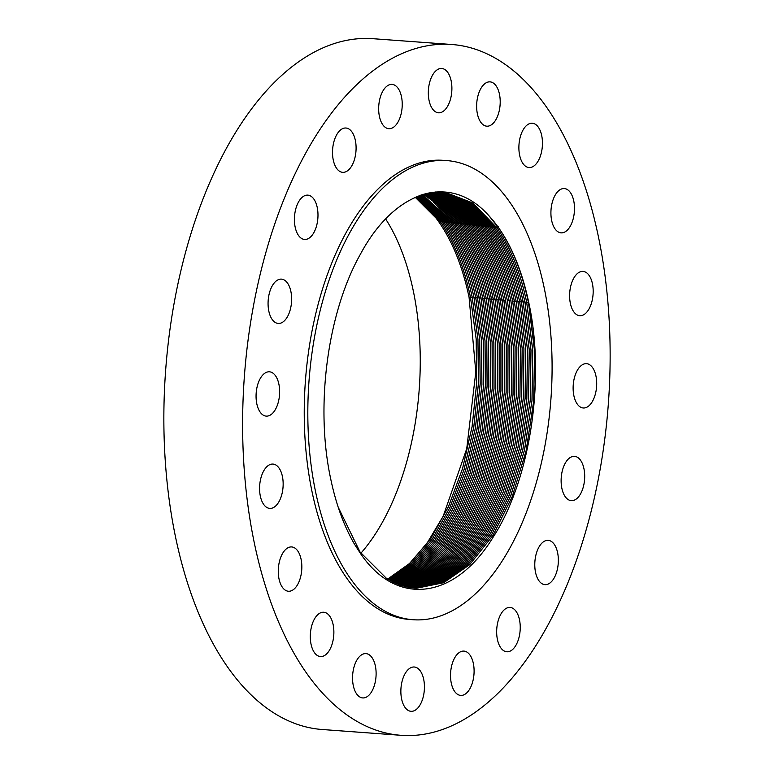 <?xml version="1.0" encoding="UTF-8"?>
<svg xmlns="http://www.w3.org/2000/svg" width="774" height="774" viewBox="0 0 774 774"><rect width="100%" height="100%" fill="white"/><g stroke="black" fill="none" stroke-linecap="round" stroke-linejoin="round"><path stroke-width="1.16" d="M436.13 218.171L415.251 197.322L428.893 209.483A200.737 105.777 -85.8 0 1 436.13 218.171L438.916 222.003L440.396 220.745L422.517 200.534M408.614 564.527L426.977 543.309L443.183 516.21L466.741 448.678L475.817 371.936L469.073 297.322C462.639 266.807 452.587 241.691 438.916 222.003M385.665 219.003A204.336 107.673 -85.8 0 1 413.451 291.643A204.336 107.673 -85.8 0 1 360.897 553.207M387.658 579.097L410.268 562.969L430.963 538.249L448.562 506.448L462.552 468.56L472.082 426.668L476.687 382.801L476.165 339.07L470.515 297.593C464.187 267.078 454.232 241.943 440.648 222.196C454.261 241.981 464.216 267.117 470.544 297.593L476.184 339.07L476.716 382.811L472.101 426.677L462.571 468.57L448.581 506.467L430.973 538.259L410.288 562.979L387.668 579.107M416.17 196.925L440.648 222.196L416.18 196.915M388.519 579.62L411.284 563.753L432.153 539.178L449.936 507.415L464.081 469.46L473.736 427.432L478.429 383.372L477.935 339.428L472.275 297.748L477.955 339.428L478.448 383.382L473.756 427.442L464.1 469.47L449.946 507.434L432.163 539.188L411.304 563.762L388.529 579.629M442.438 222.38C456.041 242.223 465.996 267.34 472.304 297.748C466.006 267.369 456.05 242.243 442.409 222.38L417.089 196.528L442.438 222.38L443.928 221.122M475.797 297.264L474.056 297.913L479.725 339.796L480.18 383.952L475.4 428.196L465.619 470.369L451.31 508.392L433.353 540.117L412.319 564.536L389.39 580.132L412.31 564.527L433.343 540.097L451.3 508.373L465.6 470.36L475.381 428.186L480.161 383.943L479.706 339.786L474.036 297.913C467.728 267.494 457.782 242.388 444.179 222.564C457.782 242.301 467.728 267.407 474.056 297.913L474.036 297.913M418.018 196.161L444.199 222.573L418.008 196.161M445.969 222.757C459.543 242.485 469.489 267.591 475.817 298.077L481.496 340.154L481.912 384.514L477.055 428.96L467.148 471.269L452.674 509.34L434.543 541.026L413.335 565.291L390.251 580.616L413.326 565.281L434.533 541.016L452.655 509.331L467.119 471.26L477.026 428.951L481.892 384.514L481.476 340.144L475.787 298.067C469.47 267.572 459.524 242.465 445.95 222.757L418.928 195.803L445.969 222.757L447.469 221.49L429.609 201.308M391.102 581.081L414.342 566.026L435.723 541.916L454.019 510.279L468.647 472.15L478.68 429.705L483.624 385.075L483.247 340.502L477.548 298.232L483.266 340.512L483.653 385.084L478.7 429.715L468.667 472.159L454.038 510.289L435.733 541.935L414.351 566.046L391.122 581.09M477.548 298.232C471.221 267.756 461.275 242.659 447.711 222.941L419.847 195.464L447.74 222.941C461.294 242.639 471.24 267.746 477.568 298.232L479.309 297.584M391.973 581.535L415.357 566.761L436.904 542.816L455.383 511.217L470.166 473.03L480.325 430.46L485.356 385.646L485.017 340.86L479.309 298.396C472.982 267.93 463.036 242.843 449.481 223.125L420.756 195.145L449.501 223.125C463.055 242.784 473.001 267.872 479.329 298.396L485.037 340.87L485.385 385.655L480.344 430.47L470.186 473.049L455.402 511.237L436.923 542.826L415.367 566.771L391.983 581.545M421.675 194.835L451.242 223.309C464.787 242.93 474.723 268.007 481.06 298.551L486.778 341.218L487.088 386.207L481.97 431.205L471.676 473.92L456.737 512.156L438.094 543.706L416.373 567.487L392.824 581.98M392.853 581.98L416.383 567.497L438.113 543.716L456.757 512.165L471.695 473.93L481.989 431.215L487.117 386.216L486.807 341.228L481.089 298.561C474.723 268.036 464.787 242.949 451.271 223.309L421.685 194.825M449.501 223.125L451 221.857L433.15 201.685M482.841 298.716L488.578 341.586L488.849 386.777L483.634 431.969L473.214 474.81L458.121 513.104L439.293 544.596L417.399 568.213L393.714 582.406L417.389 568.203L439.274 544.586L458.102 513.085L473.195 474.801L483.615 431.96L488.82 386.777L488.549 341.576L482.821 298.716C476.455 268.133 466.519 243.065 453.042 223.493C466.567 243.2 476.503 268.268 482.821 298.716L484.582 298.067M451.271 223.309L452.771 222.051L434.93 201.879M453.013 223.493L422.585 194.535L453.042 223.493L454.532 222.235M423.494 194.264L439.951 206.261L454.783 223.676C468.328 243.365 478.255 268.433 484.572 298.88L490.319 341.934L490.552 387.339L485.259 432.705L474.714 475.681L459.456 514.013L440.464 545.457L418.405 568.9L394.576 582.812L418.415 568.909L440.474 545.467L459.475 514.023L474.733 475.691L485.279 432.714L490.581 387.348L490.348 341.944L484.601 298.88L486.343 298.232M423.504 194.255L439.971 206.261L454.802 223.686C468.328 243.413 478.264 268.481 484.601 298.88M456.544 223.87L441.325 206.078L424.404 194.003L441.344 206.078L456.573 223.87C470.021 243.481 479.957 268.53 486.333 299.035L492.09 342.292L492.283 387.9L486.904 433.45L476.223 476.552L460.811 514.933L441.644 546.318L419.411 569.587L395.446 583.209L419.431 569.596L441.664 546.328L460.83 514.942L476.242 476.561L486.923 433.459L492.312 387.909L492.119 342.302L486.353 299.035C479.986 268.52 470.06 243.462 456.573 223.87L458.063 222.602M488.094 299.199L493.86 342.65L494.015 388.461L488.549 434.195L477.742 477.423L462.165 515.852L442.825 547.179L420.427 570.264L396.317 583.586L420.446 570.274L442.844 547.189L462.184 515.861L477.761 477.432L488.568 434.204L494.035 388.471L493.889 342.659L488.113 299.199C481.728 268.694 471.801 243.646 458.314 224.054L442.699 205.903L425.303 193.752L442.718 205.903L458.334 224.054C471.869 243.752 481.796 268.791 488.113 299.199L489.855 298.551M489.874 299.364L495.65 343.008L495.766 389.032L490.213 434.949L479.27 478.303L463.529 516.771L444.024 548.031L421.453 570.941L397.207 583.954L421.443 570.931L444.005 548.021L463.52 516.761L479.251 478.293L490.184 434.94L495.747 389.022L495.631 343.008L489.845 299.354C483.527 268.965 473.611 243.926 460.085 224.237C473.601 243.974 483.527 269.013 489.874 299.364L491.616 298.706M426.222 193.519L444.083 205.72L460.104 224.237L444.063 205.729L426.203 193.519M398.068 584.293L422.459 571.58L445.185 548.863L464.864 517.661L480.76 479.154L491.829 435.685L497.479 389.583L497.401 343.366L491.606 299.519C485.259 269.178 475.342 244.149 461.846 224.421L445.437 205.555L427.103 193.307L445.456 205.555L461.875 224.421C475.4 244.091 485.317 269.129 491.625 299.519L497.421 343.366L497.498 389.593L491.848 435.694L480.78 479.174L464.884 517.671L445.205 548.872L422.469 571.589L398.078 584.302M398.949 584.631L423.484 572.228L446.385 549.704L466.238 518.57L482.289 480.035L493.493 436.43L499.23 390.154L499.191 343.724L493.386 299.683L499.172 343.714L499.201 390.144L493.464 436.42L482.27 480.015L466.219 518.561L446.366 549.695L423.465 572.228L398.939 584.631M463.616 224.605C477.142 244.274 487.059 269.294 493.357 299.683C487.059 269.323 477.152 244.303 463.636 224.615L446.821 205.381L428.012 193.103L446.801 205.391L463.616 224.605L465.135 223.347M465.406 224.799L448.194 205.216L428.912 192.91L448.175 205.226L465.387 224.789C478.883 244.478 488.8 269.487 495.118 299.838L500.933 344.072L500.933 390.706L495.108 437.155L483.779 480.877L467.564 519.451L447.546 550.517L424.481 572.857L399.819 584.951L424.491 572.866L447.556 550.527L467.583 519.47L483.798 480.886L495.128 437.165L500.952 390.715L500.962 344.082L495.147 299.838C488.791 269.41 478.874 244.391 465.406 224.799L466.906 223.531M467.177 224.982C480.644 244.545 490.552 269.555 496.898 300.002L502.732 344.43L502.684 391.267L496.763 437.9L485.308 481.747L468.928 520.351L448.736 551.34L425.507 573.486L400.709 585.25L425.497 573.476L448.717 551.33L468.909 520.341L485.288 481.738L496.744 437.891L502.665 391.267L502.703 344.43L496.879 300.002C490.59 269.768 480.683 244.768 467.148 224.982L449.539 205.062L429.793 192.745L449.559 205.062L467.177 224.982L468.667 223.715M401.58 585.541L426.522 574.085L449.907 552.143L470.273 521.241L486.807 482.599L498.408 438.635L504.416 391.828L504.493 344.788L498.659 300.167L504.474 344.778L504.387 391.818L498.379 438.626L486.788 482.589L470.253 521.221L449.887 552.133L426.503 574.076L401.571 585.541M498.659 300.167C492.351 269.826 482.444 244.826 468.938 225.166L450.923 204.897L430.683 192.581L450.903 204.907L468.918 225.166C482.425 244.807 492.332 269.807 498.63 300.157L500.401 299.509M402.461 585.821L427.529 574.685L451.078 552.946L471.618 522.121L488.317 483.45L500.043 439.371L506.138 392.389L506.264 345.136L500.41 300.322L502.152 299.673M402.451 585.812L427.519 574.676L451.068 552.936L471.598 522.102L488.297 483.44L500.023 439.361L506.119 392.379L506.244 345.136L500.391 300.322C494.083 269.991 484.176 245 470.679 225.35L452.268 204.752L431.553 192.445L452.287 204.742L470.708 225.35C484.205 245 494.112 269.991 500.41 300.322M472.479 225.534C485.966 245.184 495.863 270.165 502.171 300.486L508.034 345.494L507.87 392.94L501.678 440.106L489.816 484.301L472.962 522.992L452.248 553.739L428.544 575.266L403.341 586.073L428.525 575.266L452.239 553.72L472.943 522.972L489.797 484.282L501.658 440.096L507.841 392.931L508.005 345.494L502.152 300.486C495.844 270.165 485.946 245.184 472.45 225.534L453.622 204.597L432.434 192.31L453.68 204.626L472.479 225.534L473.969 224.276M503.903 300.641L509.776 345.843L509.573 393.492L503.294 440.822L491.297 485.134L474.288 523.843L453.409 554.503L429.541 575.837L404.212 586.315L429.551 575.846L453.419 554.523L474.307 523.853L491.326 485.143L503.313 440.832L509.592 393.492L509.805 345.852L503.932 300.641C497.605 270.329 487.707 245.358 474.22 225.718C487.736 245.358 497.634 270.329 503.932 300.641L505.664 299.993M433.305 192.204L455.025 204.481L474.22 225.718L454.996 204.442L433.314 192.194M476.01 225.911C489.487 245.552 499.375 270.523 505.683 300.805L511.546 346.201L511.295 394.043L504.929 441.557L492.806 485.975L475.633 524.704L454.58 555.287L430.547 576.398L405.092 586.547L430.528 576.427L454.541 555.355L475.739 524.549L492.893 485.772L504.977 441.393L511.324 393.927L511.566 346.142L505.683 300.805C499.365 270.494 489.478 245.532 475.981 225.911L456.341 204.297L434.175 192.097L456.399 204.336L476.01 225.911L477.5 224.644M405.982 586.76L431.524 576.969L455.692 556.109L477.055 525.391L494.373 486.604L506.593 442.109L513.027 394.479L513.307 346.491L507.415 300.96C501.117 270.687 491.219 245.726 477.752 226.095L457.686 204.152L435.027 192.01L457.705 204.152L477.781 226.095L479.27 224.828M405.992 586.76L431.573 576.959L455.76 556.061L476.987 525.565L494.325 486.827L506.583 442.293L513.046 394.605L513.336 346.558L507.444 300.97C501.117 270.619 491.229 245.668 477.781 226.095M406.863 586.963L432.569 577.491L456.912 556.816L478.313 526.397L495.795 487.649L508.189 443.009L514.749 395.156L515.078 346.907L509.176 301.125L515.107 346.907L514.768 395.166L508.208 443.018L495.815 487.659L478.332 526.407L456.931 556.825L432.579 577.501L406.872 586.963M435.917 191.952L459.059 204.017L479.522 226.279C493.009 245.929 502.897 270.881 509.176 301.125L510.937 300.476M435.936 191.952L459.069 204.017L479.541 226.279C492.999 245.793 502.887 270.736 509.205 301.125M481.312 226.463C494.76 246.006 504.638 270.948 510.956 301.289L516.848 347.255L516.471 395.708L509.824 443.734L497.295 488.481L479.657 527.239L458.073 557.561L433.575 578.023L407.753 587.147L433.585 578.033L458.092 557.57L479.677 527.249L497.314 488.5L509.843 443.744L516.49 395.717L516.868 347.265L510.956 301.289C504.609 270.939 494.731 245.997 481.283 226.463L460.424 203.901L436.826 191.913L460.501 203.939L481.312 226.463L482.802 225.205M514.458 300.796L512.688 301.444C506.419 271.21 496.54 246.277 483.053 226.647L461.797 203.785L437.726 191.884L461.817 203.785L483.073 226.647C496.492 246.035 506.37 270.968 512.717 301.454L518.638 347.613L518.212 396.269L511.479 444.469L498.814 489.332L481.012 528.081L459.253 558.325L434.591 578.546L408.653 587.321M512.688 301.444L518.619 347.613L518.193 396.259L511.45 444.46L498.795 489.323L481.002 528.071L459.243 558.306L434.582 578.536L408.633 587.321M514.468 301.608L520.409 347.971L519.944 396.82L513.104 445.195L500.304 490.155L482.357 528.903L460.424 559.06L435.607 579.058L409.533 587.476L435.588 579.049L460.404 559.051L482.337 528.894L500.285 490.145L513.085 445.185L519.915 396.81L520.38 347.961L514.449 301.608C508.121 271.297 498.243 246.364 484.824 226.83L463.171 203.668L438.626 191.875L463.191 203.668L484.843 226.84C498.301 246.384 508.179 271.306 514.468 301.608L516.21 300.96M486.614 227.024C500.062 246.625 509.931 271.548 516.229 301.773L522.15 348.319L521.637 397.372L514.71 445.911L501.775 490.977L483.682 529.706L461.565 559.776L436.594 579.542L410.413 587.611L436.613 579.552L461.585 559.786L483.702 529.716L501.794 490.987L514.729 445.921L521.666 397.372L522.169 348.319L516.229 301.773C509.863 271.403 499.994 246.48 486.585 227.024L464.555 203.552L439.535 191.884L464.535 203.562L486.585 227.024L488.104 225.756M440.425 191.904L465.909 203.456L488.355 227.208C501.794 246.809 511.662 271.713 517.961 301.928L523.921 348.668L523.359 397.923L516.335 446.627L503.264 491.8L485.017 530.519L462.726 560.502L437.6 580.036L411.304 587.747M440.435 191.904L465.929 203.446L488.375 227.208C501.842 246.887 511.711 271.8 517.99 301.928L523.94 348.677L523.388 397.923L516.364 446.637L503.294 491.809L485.037 530.529L462.736 560.511L437.62 580.036L411.313 587.747M519.722 302.092L525.681 349.026L525.082 398.475L517.961 447.353L504.754 492.622L486.362 531.332L463.887 561.218L438.606 580.51L412.194 587.853L438.616 580.51L463.897 561.227L486.382 531.341L504.783 492.632L517.99 447.362L525.111 398.475L525.71 349.026L519.741 302.092C513.346 271.693 503.477 246.79 490.126 227.392L467.273 203.349L441.315 191.933L467.293 203.349L490.145 227.392C503.593 246.974 513.462 271.877 519.741 302.092L521.482 301.444M442.215 191.981L468.647 203.252L491.887 227.575C505.335 247.148 515.194 272.042 521.473 302.247L527.452 349.374L526.804 399.026L519.586 448.069L506.244 493.444L487.697 532.135L465.039 561.924L439.613 580.974L413.084 587.95M442.225 191.981L468.667 203.243L491.916 227.575C505.364 247.138 515.223 272.032 521.502 302.257L527.471 349.384L526.833 399.036L519.615 448.078L506.264 493.454L487.717 532.144L465.058 561.934L439.622 580.974L413.103 587.95M413.984 588.037L440.619 581.419L466.2 562.621L489.033 532.928L507.734 494.267L521.212 448.794L528.526 399.577L529.213 349.732L523.234 302.411C516.916 272.119 507.057 247.235 493.657 227.759L470.012 203.156L443.105 192.039L470.031 203.146L493.677 227.769C507.125 247.322 516.984 272.206 523.253 302.411L529.242 349.732L528.555 399.587L521.241 448.804L507.754 494.276L489.052 532.938L466.209 562.63L440.629 581.429L413.993 588.037M444.005 192.116L471.376 203.059L495.418 227.943C508.857 247.506 518.715 272.38 524.995 302.576L530.983 350.08L530.248 400.129L522.837 449.51L509.224 495.079L490.368 533.731L467.351 563.317L441.625 581.864L414.874 588.105L441.635 581.874L467.361 563.327L490.387 533.741L509.244 495.089L522.866 449.52L530.277 400.139L531.003 350.08L525.014 302.576C518.696 272.284 508.847 247.409 495.447 227.953L496.937 226.685M444.015 192.116L471.395 203.059L495.447 227.953M526.746 302.731L532.744 350.428L531.97 400.68L524.462 450.226L510.705 495.892L491.703 534.524L468.502 564.004L442.622 582.3L415.773 588.163L442.505 582.358L468.251 564.275L491.8 534.399L510.937 495.35L524.637 449.549L532.038 400.11L532.754 350.167L526.775 302.731C520.438 272.448 510.579 247.583 497.189 228.137C510.646 247.69 520.496 272.554 526.775 302.731L528.507 302.083M435.182 192L444.905 192.213L472.75 202.972L497.189 228.137L498.708 226.869M444.905 192.213L472.769 202.972L497.218 228.137M338.19 507.183L360.016 551.959L386.478 578.371L416.683 588.201L443.618 582.725L469.615 564.72L493.009 535.347L512.282 496.473L526.126 450.749L533.702 401.096L534.515 350.719L528.507 302.895C522.227 272.729 512.378 247.864 498.959 228.32L489.081 215.927C450.903 172.592 395.04 189.272 360.239 254.52C327.547 312.628 315.134 405.837 330.527 478.042C335.8 503.593 343.714 525.517 354.269 543.822L360.365 553.333C396.569 607.155 455.112 599.86 493.348 536.837C530.316 479.522 545.496 379.183 528.816 302.789C522.45 272.612 512.514 247.786 498.998 228.311C512.378 247.728 522.227 272.583 528.526 302.895L528.507 302.895M416.683 588.201L443.637 582.725L469.673 564.691L493.048 535.318L512.204 496.714L526.107 450.952L533.712 401.232L534.534 350.786L528.816 302.789M403.931 618.387A230.188 121.295 94.2 0 0 413.064 619.732A230.188 121.295 94.2 0 0 550.198 407.772A230.188 121.295 94.2 0 0 455.983 161.93A230.188 121.295 94.2 0 0 446.85 160.595A230.188 121.295 94.2 0 0 309.716 372.546A230.188 121.295 94.2 0 0 403.931 618.387M496.24 224.518L498.998 228.311L496.24 224.518A198.492 104.596 94.2 0 0 489.081 215.927M446.85 160.595L443.27 160.334A230.188 121.295 94.2 0 0 306.136 372.284A230.188 121.295 94.2 0 0 400.352 618.126A230.188 121.295 94.2 0 0 409.485 619.461L413.064 619.732M465.532 46.508A346.336 182.5 94.2 0 0 451.793 44.495A346.336 182.5 94.2 0 0 245.464 363.403A346.336 182.5 94.2 0 0 387.223 733.288A346.336 182.5 94.2 0 0 400.961 735.3A346.336 182.5 94.2 0 0 607.29 416.393A346.336 182.5 94.2 0 0 465.532 46.508M558.083 565.049A22.214 11.707 94.2 0 0 548.195 540.349A22.214 11.707 94.2 0 0 535.047 559.97A22.214 11.707 94.2 0 0 544.935 584.66A22.214 11.707 94.2 0 0 558.083 565.049M561.179 482.899A22.214 11.707 94.2 0 0 571.28 500.662A22.214 11.707 94.2 0 0 584.641 474.114A22.214 11.707 94.2 0 0 574.54 456.35A22.214 11.707 94.2 0 0 561.179 482.899M574.115 396.723A22.214 11.707 94.2 0 0 583.277 407.985A22.214 11.707 94.2 0 0 594.306 397.381A22.214 11.707 94.2 0 0 595.709 374.935A22.214 11.707 94.2 0 0 586.537 363.674A22.214 11.707 94.2 0 0 575.508 374.277A22.214 11.707 94.2 0 0 574.115 396.723M572.596 309.881A22.214 11.707 94.2 0 0 579.765 315.705A22.214 11.707 94.2 0 0 591.791 301.995A22.214 11.707 94.2 0 0 590.194 277.218A22.214 11.707 94.2 0 0 583.025 271.393A22.214 11.707 94.2 0 0 570.999 285.103A22.214 11.707 94.2 0 0 572.596 309.881M556.758 230.865A22.214 11.707 94.2 0 0 561.073 232.858A22.214 11.707 94.2 0 0 573.844 215.84A22.214 11.707 94.2 0 0 568.648 190.539A22.214 11.707 94.2 0 0 564.333 188.546A22.214 11.707 94.2 0 0 551.562 205.565A22.214 11.707 94.2 0 0 556.758 230.865M528.158 167.426A22.214 11.707 94.2 0 0 529.039 167.552A22.214 11.707 94.2 0 0 542.274 147.099A22.214 11.707 94.2 0 0 533.18 123.366A22.214 11.707 94.2 0 0 532.299 123.24A22.214 11.707 94.2 0 0 519.064 143.693A22.214 11.707 94.2 0 0 528.158 167.426M489.594 125.756A22.214 11.707 94.2 0 0 500.207 102.245A22.214 11.707 94.2 0 0 490.058 81.87A22.214 11.707 94.2 0 0 487.252 82.286A22.214 11.707 94.2 0 0 476.639 105.806A22.214 11.707 94.2 0 0 486.798 126.181A22.214 11.707 94.2 0 0 489.594 125.756M444.847 109.947A22.214 11.707 94.2 0 0 451.784 85.421A22.214 11.707 94.2 0 0 441.741 68.48A22.214 11.707 94.2 0 0 435.375 71.324A22.214 11.707 94.2 0 0 428.428 95.85A22.214 11.707 94.2 0 0 438.481 112.791A22.214 11.707 94.2 0 0 444.847 109.947M398.291 121.537A22.214 11.707 94.2 0 0 401.725 98.017A22.214 11.707 94.2 0 0 392.079 84.385A22.214 11.707 94.2 0 0 382.608 91.535A22.214 11.707 94.2 0 0 379.163 115.065A22.214 11.707 94.2 0 0 388.819 128.697A22.214 11.707 94.2 0 0 398.291 121.537M354.482 159.405A22.214 11.707 94.2 0 0 345.939 128.02A22.214 11.707 94.2 0 0 334.126 140.955A22.214 11.707 94.2 0 0 342.669 172.341A22.214 11.707 94.2 0 0 354.482 159.405M317.717 219.826A22.214 11.707 94.2 0 0 307.829 195.135A22.214 11.707 94.2 0 0 294.681 214.746A22.214 11.707 94.2 0 0 304.569 239.447A22.214 11.707 94.2 0 0 317.717 219.826M291.575 296.897A22.214 11.707 94.2 0 0 281.484 279.133A22.214 11.707 94.2 0 0 268.123 305.682A22.214 11.707 94.2 0 0 278.224 323.445A22.214 11.707 94.2 0 0 291.575 296.897M278.64 383.072A22.214 11.707 94.2 0 0 269.478 371.81A22.214 11.707 94.2 0 0 258.448 382.414A22.214 11.707 94.2 0 0 257.055 404.86A22.214 11.707 94.2 0 0 266.217 416.122A22.214 11.707 94.2 0 0 277.247 405.518A22.214 11.707 94.2 0 0 278.64 383.072M280.169 469.915A22.214 11.707 94.2 0 0 272.999 464.09A22.214 11.707 94.2 0 0 260.964 477.8A22.214 11.707 94.2 0 0 262.56 502.578A22.214 11.707 94.2 0 0 269.729 508.402A22.214 11.707 94.2 0 0 281.765 494.692A22.214 11.707 94.2 0 0 280.169 469.915M296.007 548.93A22.214 11.707 94.2 0 0 291.682 546.937A22.214 11.707 94.2 0 0 278.921 563.956A22.214 11.707 94.2 0 0 284.106 589.256A22.214 11.707 94.2 0 0 288.421 591.249A22.214 11.707 94.2 0 0 301.192 574.231A22.214 11.707 94.2 0 0 296.007 548.93M324.606 612.369A22.214 11.707 94.2 0 0 323.716 612.244A22.214 11.707 94.2 0 0 310.48 632.697A22.214 11.707 94.2 0 0 319.575 656.429A22.214 11.707 94.2 0 0 320.455 656.555A22.214 11.707 94.2 0 0 333.691 636.102A22.214 11.707 94.2 0 0 324.606 612.369M363.161 654.04A22.214 11.707 94.2 0 0 352.547 677.55A22.214 11.707 94.2 0 0 362.706 697.925A22.214 11.707 94.2 0 0 365.502 697.509A22.214 11.707 94.2 0 0 376.116 673.99A22.214 11.707 94.2 0 0 365.967 653.614A22.214 11.707 94.2 0 0 363.161 654.04M407.908 669.849A22.214 11.707 94.2 0 0 400.971 694.375A22.214 11.707 94.2 0 0 411.023 711.316A22.214 11.707 94.2 0 0 417.389 708.471A22.214 11.707 94.2 0 0 424.326 683.945A22.214 11.707 94.2 0 0 414.284 667.004A22.214 11.707 94.2 0 0 407.908 669.849M454.473 658.258A22.214 11.707 94.2 0 0 451.029 681.778A22.214 11.707 94.2 0 0 460.685 695.41A22.214 11.707 94.2 0 0 470.157 688.26A22.214 11.707 94.2 0 0 473.591 664.74A22.214 11.707 94.2 0 0 463.945 651.098A22.214 11.707 94.2 0 0 454.473 658.258M498.272 620.39A22.214 11.707 94.2 0 0 506.825 651.776A22.214 11.707 94.2 0 0 518.628 638.84A22.214 11.707 94.2 0 0 510.085 607.455A22.214 11.707 94.2 0 0 498.272 620.39M451.793 44.495L373.039 38.7A346.336 182.5 94.2 0 0 166.71 357.607A346.336 182.5 94.2 0 0 308.468 727.492A346.336 182.5 94.2 0 0 322.207 729.505L400.961 735.3M469.073 297.322L470.524 296.781M470.544 297.593L472.285 296.945M440.667 222.196L442.167 220.938M475.817 298.077L477.558 297.419M447.74 222.941L449.23 221.674M479.329 298.396L481.07 297.748M454.802 223.686L456.302 222.419M486.353 299.035L488.094 298.387M458.334 224.054L459.833 222.786M460.104 224.237L461.604 222.98M491.625 299.519L493.367 298.87M461.875 224.421L463.365 223.164M493.386 299.683L495.128 299.035M496.898 300.002L498.64 299.354M468.938 225.166L470.437 223.899M503.913 299.838L502.152 300.486M474.239 225.727L475.739 224.46M509.186 300.322L507.415 300.96M479.541 226.279L481.041 225.011M483.073 226.647L484.572 225.389M484.843 226.84L486.343 225.573M516.229 301.773L517.97 301.125M519.722 301.279L517.961 301.928M490.145 227.392L491.645 226.134M521.502 302.257L523.243 301.599M491.916 227.575L493.406 226.318M524.995 301.763L523.234 302.411M525.014 302.576L526.755 301.928M360.016 551.959L360.365 553.333"/></g></svg>
